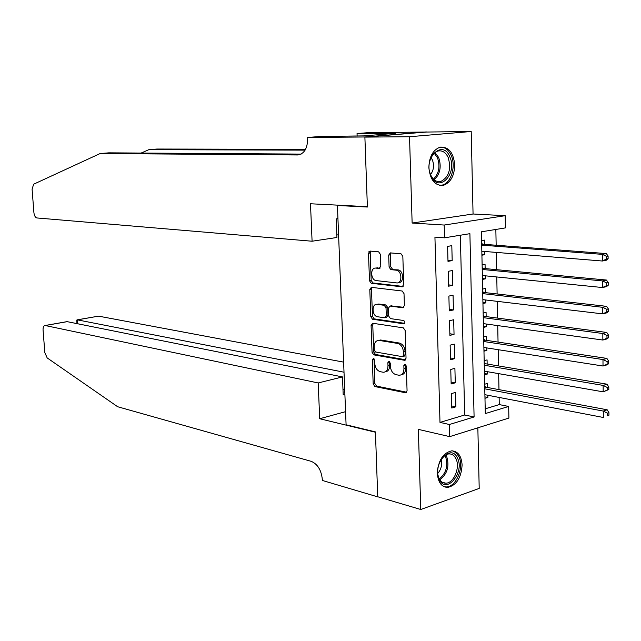 <?xml version="1.0" encoding="UTF-8"?>
<svg xmlns="http://www.w3.org/2000/svg" width="641" height="641" viewBox="0 0 641 641"><rect width="100%" height="100%" fill="white"/><g stroke="black" fill="none" stroke-linecap="round" stroke-linejoin="round"><path stroke-width="0.96" d="M373.423 358.479L372.325 359.865L373.182 383.959L374.913 386.555L405.569 392.781L407.067 390.786L406.29 366.019L404.928 364.152L403.846 365.578L403.95 368.783C403.806 372.974 402.187 375.129 399.103 375.249L396.074 374.697C392.741 373.623 390.834 370.819 390.361 366.283L390.257 363.11L389.007 361.284L387.877 362.686L387.981 365.851C387.853 369.985 386.283 372.117 383.278 372.245L380.329 371.708C377.084 370.65 375.217 367.886 374.745 363.415L374.64 360.282L373.423 358.479M374.064 358.856L374.857 383.526L376.588 386.114L406.69 392.22M405.625 364.481L405.633 368.359L403.95 368.783M389.64 361.628L389.664 365.434L387.981 365.851M428.861 167.71C430.223 180.201 435.135 186.058 443.596 185.281C450.695 182.493 454.405 175.698 454.733 164.889C453.427 152.254 448.428 146.396 439.742 147.302C432.787 150.186 429.166 156.989 428.861 167.71M437.37 473.362C438.067 482.304 441.473 486.992 447.586 487.44C456.416 485.413 461.256 477.93 462.105 464.997C461.44 455.919 457.954 451.2 451.665 450.847C442.963 452.987 438.204 460.494 437.37 473.362M380.385 254.349L378.639 251.841L370.089 251.08L368.503 253.275L369.488 280.758L371.235 283.274L402.043 286.848L403.734 284.668L402.836 256.384L401.042 253.828L390.345 252.883L388.694 255.102L389.095 267.089L390.882 269.637L396.186 270.181C402.155 270.542 402.556 283.875 396.579 282.905L376.275 280.606C370.522 280.253 370.057 267.209 375.834 268.09L379.176 268.435L380.794 266.255L380.385 254.349M391.066 252.947L390.401 254.814L390.802 266.792L392.588 269.332L390.882 269.637L397.853 269.869L396.146 270.181M444.525 237.819L444.197 225.047L505.188 215.688L505.412 227.892L481.415 231.802L485.301 413.573L508.682 406.45L508.898 418.068L449.718 436.633L449.397 424.502L474.092 416.979L469.901 233.677L444.525 237.819L434.935 237.114L439.99 422.411L449.397 424.502M449.718 436.633L418.349 429.382L420.768 509.499L377.741 496.759L375.426 431.89L346.092 424.791L337.422 205.497L367.389 207.035L364.889 137.11L409.527 136.733L412.131 223.044L444.197 225.047M372.661 323.256L371.083 325.308L372.052 352.294L373.783 354.866L404.495 360.282L406.041 358.231L405.168 330.484L403.349 327.863L372.661 323.256M370.778 316.694L369.801 289.452L371.363 287.336L402.179 291.022L404.014 293.61L404.391 305.621L402.748 307.768L390.008 306.069L388.414 308.193L388.678 316.029L390.465 318.609L403.638 320.5C405.232 321.79 405.28 322.896 403.79 323.817L372.517 319.234L370.778 316.694L372.461 316.334L371.492 289.131L369.801 289.452M364.889 137.11L426.345 132.046L471.207 131.501L409.527 136.733M420.768 509.499L479.204 488.418L477.849 427.803M484.788 251.472L484.852 254.677L481.896 254.437M484.636 244.365L484.548 240.111L481.599 240.615M485.301 275.806L485.365 278.843L482.409 278.539M485.149 268.595L485.061 264.364L482.12 264.917M485.806 299.996L485.87 302.856L482.921 302.504M485.654 292.665L485.566 288.466L482.633 289.075M486.311 324.034L486.367 326.726L483.434 326.317M486.158 316.598L486.07 312.423L483.154 313.08M486.815 347.919L486.864 350.443L483.939 349.986M486.655 340.379L486.567 336.229L483.659 336.942M487.312 371.66L487.36 374.024L484.444 373.511M487.152 364.016L487.064 359.889L484.171 360.659M451.392 393.598L451.761 408.013L455.871 406.811L455.511 392.436L451.392 393.598M450.767 369.448L451.144 383.951L455.27 382.821L454.902 368.359L450.767 369.448M450.142 345.138L450.519 359.745L454.661 358.68L454.293 344.129L450.142 345.138M449.517 320.684L449.894 335.379L454.044 334.394L453.676 319.747L449.517 320.684M448.884 296.078L449.261 310.861L453.435 309.948L453.059 295.213L448.884 296.078M448.243 271.311L448.628 286.19L452.81 285.349L452.442 270.518L448.243 271.311M439.99 422.411L464.677 414.991L460.35 235.239M452.185 260.599L451.809 245.671L447.602 246.384L447.987 261.36L452.185 260.599L447.963 260.214M485.197 408.822L499.275 404.591L499.131 397.436M498.978 389.624L498.666 373.639M498.514 365.931L498.201 349.69M498.049 342.086L497.728 325.596M497.584 318.104L497.256 301.35M497.112 293.963L496.775 276.96M496.639 269.677L496.294 252.41M496.158 245.239L495.846 229.446M484.973 398.301L487.857 397.46L487.809 395.257M487.649 387.517L487.561 383.414L484.676 384.223M487.36 374.024L484.468 374.817M486.864 350.443L483.963 351.188M486.367 326.726L483.458 327.415M485.87 302.856L482.945 303.497M485.365 278.843L482.433 279.428M484.852 254.677L481.912 255.214M339.385 205.24L337.422 205.497M412.131 223.044L473.058 214.006L471.207 131.501M473.058 214.006L505.188 215.688M499.275 404.591L508.682 406.45M464.677 414.991L474.092 416.979M487.857 397.46L484.941 396.891M455.871 406.811L451.713 405.953M455.27 382.821L451.096 382.044M454.661 358.68L450.479 357.982M454.044 334.394L449.854 333.769M453.435 309.948L449.229 309.403M452.81 285.349L448.596 284.884M368.912 251.689L370.498 251.601M385.289 371.828C388.101 371.5 389.56 369.36 389.664 365.434M401.178 374.825C404.038 374.456 405.529 372.301 405.633 368.359M373.238 323.344L372.766 324.939L373.727 351.901L375.466 354.465L405.609 359.769M374.28 350.186L375.498 351.989L402.436 356.668L403.518 355.234L403.413 351.837C402.925 347.23 400.994 344.433 397.62 343.424L378.951 340.387C375.882 340.499 374.288 342.663 374.16 346.869L374.28 350.186M402.965 356.54L404.118 356.26L405.208 354.826L403.518 355.234M378.655 340.371L380.634 339.994L399.303 343.031C402.684 344.033 404.615 346.829 405.096 351.428L405.208 354.826M372.036 287.416L371.492 289.131M403.846 307.335L390.994 305.869M404.679 323.328L374.208 318.873L372.517 319.234M377.188 304.363L377.084 304.347C371.387 303.481 371.956 316.245 377.621 316.758L384.72 317.784L386.291 315.684L386.018 307.864L384.239 305.3L377.188 304.363L378.775 304.002L377.012 304.347M385.433 317.632L386.411 317.423L387.981 315.324L386.291 315.684M378.879 304.018L385.938 304.956L387.717 307.52L387.981 315.324M372.461 316.334L374.208 318.873M377.541 267.794L375.834 268.09L380.185 268.058M398.398 282.593C404.303 283.362 403.79 270.222 397.893 269.869L397.853 269.869M370.843 251.152L370.21 252.987L371.187 280.446L372.934 282.953L403.133 286.447M484.892 394.696L603.325 417.475L603.293 411.081L607.179 409.791L486.15 387.236L484.716 386.435M607.38 413.165L607.396 415.721L608.95 415.2L608.934 412.644L607.38 413.165L603.293 411.081L484.772 388.823M608.95 415.2L607.396 415.721M607.179 409.791L608.934 412.644M457.434 458.003C465.078 472.145 446.352 494.876 439.301 479.668C431.417 465.222 450.711 442.53 457.434 458.003M437.803 474.556L439.085 478.619C440.696 481.663 442.915 483.186 445.751 483.178C453.836 483.45 460.518 467.089 455.871 458.579C454.253 455.406 451.961 453.852 449.012 453.908C446.328 454.108 443.876 455.647 441.649 458.523M437.691 473.483C441.232 469.412 442.354 464.725 441.064 459.421M444.029 486.695L446.168 486.936C456.208 487.28 464.501 466.993 458.756 456.424L456.104 452.778L452.602 450.847M449.862 156.941C457.866 174.023 438.308 193.79 430.912 175.706C422.643 158.215 442.819 138.648 449.862 156.941M429.863 172.629L430.696 174.977C433.204 180.145 436.609 182.292 440.904 181.435C448.956 177.084 451.4 169.144 448.243 157.622C445.727 152.302 442.25 150.122 437.811 151.068C434.43 152.165 431.906 155.002 430.239 159.569M430.536 174.584C433.717 170.306 434.334 165.426 432.403 159.954L431.024 157.63M439.63 185.393L442.114 185.113C451.04 183.23 456.216 166.372 451.248 155.571C448.772 150.114 445.279 147.286 440.768 147.061M343.616 362.125L98.554 316.141L77.425 319.859L77.713 323.769M344.009 372.205L77.265 319.835L98.554 316.141M319.707 418.741L318.176 382.957L45.11 325.5C43.652 325.628 42.971 327.118 43.059 329.971L44.83 352.606L47.178 357.918L117.64 406.731L311.189 461.336C317.551 464.02 321.261 470.005 322.311 479.284L322.359 480.454L377.749 496.871L375.434 432.226L319.707 418.741L345.571 411.666M318.176 382.957L342.486 376.916L343.191 394.776L344.89 394.335M342.486 376.916L67.209 321.662L45.279 325.524M97.704 316.237L98.377 316.117M344.706 389.792L342.983 389.424M66.143 321.79L67.209 321.662M76.736 320.292L77.265 319.835M312.087 241.224L36.882 217.956C35.287 217.475 34.302 215.688 33.909 212.604L32.082 189.135L33.677 184.199L100.148 153.536L297.624 154.97C304.082 154.056 307.432 148.656 307.688 138.76L307.64 137.47L364.881 136.982L367.373 206.666L310.484 203.766L312.087 241.224L336.942 237.482L336.205 218.877L337.943 218.645M307.64 137.47L319.995 136.493L363.767 135.892L395.753 133.28L357.045 133.552L368.583 132.631L426.345 132.046M426.337 131.926L364.881 136.982M100.148 153.536L108.81 152.846L301.118 154.088M305.1 150.13L148.832 149.682L156.997 149.032L305.541 149.353M148.832 149.682L141.156 153.055M338.584 234.983L336.837 234.854M357.045 133.552L357.133 136.068M484.396 371.155L603.173 391.835L603.133 385.401L607.035 384.183L485.654 363.767L484.219 362.99M607.243 387.46L607.251 390.04L608.814 389.552L608.798 386.972L607.243 387.46L603.133 385.401L484.267 365.242M608.814 389.552L603.173 391.835L607.251 390.04M607.035 384.183L608.798 386.972M483.883 347.462L603.013 366.019L602.981 359.545L606.891 358.415L485.149 340.155L483.715 339.401M607.099 361.588L607.115 364.184L608.678 363.727L608.662 361.139L607.099 361.588L602.981 359.545L483.755 341.517M608.678 363.727L606.923 364.873L603.013 366.019L607.115 364.184M606.891 358.415L608.662 361.139M483.378 323.625L602.861 340.034L602.82 333.512L606.747 332.463L484.644 316.398L483.202 315.668M606.955 335.547L606.971 338.16L608.533 337.735L608.525 335.123L606.955 335.547L602.82 333.512L483.25 317.648M608.533 337.735L606.779 338.969L602.861 340.034L606.971 338.16M606.747 332.463L608.525 335.123M482.865 299.643L602.7 313.874L602.66 307.303L606.602 306.342L484.139 292.496L482.697 291.791M606.811 309.323L606.827 311.959L608.397 311.566L608.381 308.938L606.811 309.323L602.66 307.303L482.737 293.626M608.397 311.566L606.634 312.888L602.7 313.874L606.827 311.959M606.602 306.342L608.381 308.938M482.344 275.518L602.54 287.537L602.5 280.918L606.45 280.045L483.618 268.451L482.184 267.762M606.658 282.929L606.674 285.574L608.253 285.213L608.245 282.569L606.658 282.929L602.5 280.918L482.216 269.46M608.253 285.213L606.49 286.639L602.54 287.537L606.674 285.574M606.45 280.045L608.245 282.569M481.824 251.232L602.38 261.015L602.34 254.357L606.306 253.572L483.114 244.253L481.663 243.588M606.514 256.352L606.53 259.012L608.117 258.692L608.101 256.031L606.514 256.352L602.34 254.357L481.695 245.142M608.117 258.692L606.346 260.206L602.38 261.015L606.53 259.012M606.306 253.572L608.101 256.031M373.999 359.457L372.325 359.865M405.529 365.154L403.846 365.578M389.56 362.269L387.877 362.686M406.474 392.46L405.4 392.757M376.588 386.114L374.913 386.555M374.857 383.526L373.182 383.959M405.352 360.026L404.375 360.266M375.466 354.465L373.783 354.866M373.727 351.901L372.052 352.294M372.766 324.939L371.083 325.308M405.096 351.428L403.413 351.837M399.303 343.031L397.62 343.424M380.922 340.034L379.24 340.419M403.534 307.592L402.708 307.768M391.739 305.725L390.048 306.077M404.351 323.673L403.742 323.809M387.717 307.52L386.018 307.864M385.938 304.956L384.239 305.3M379.825 268.323L379.176 268.435M390.802 266.792L389.095 267.089M390.401 254.814L388.694 255.102M402.796 286.703L402.043 286.848M372.934 282.953L371.235 283.274M371.187 280.446L369.488 280.758M370.21 252.987L368.503 253.275M486.15 387.236L484.748 387.637M485.445 386.94L484.732 387.14M445.775 454.846L446.625 456.288C449.645 466.127 447.362 473.971 439.79 479.829M439.253 478.939C446.304 473.122 448.388 465.606 445.487 456.392L444.91 455.366M434.999 152.502L438.692 157.542C441.649 166.724 440.151 174.152 434.205 179.817M433.452 179.135C438.981 173.575 440.335 166.468 437.507 157.814L434.205 153.159M298.994 154.85L297.624 154.97M485.654 363.767L484.243 364.144M484.949 363.479L484.235 363.671M485.149 340.155L483.739 340.507M484.444 339.882L483.731 340.059M484.644 316.398L483.226 316.726M483.939 316.133L483.218 316.301M484.139 292.496L482.713 292.801M483.434 292.248L482.705 292.4M482.921 268.21L482.192 268.347M483.114 244.253L481.679 244.501L483.066 244.245M482.401 244.021L481.671 244.149M406.346 392.564L405.569 392.781M405.256 360.098L404.495 360.282M380.634 339.994L378.951 340.387M403.493 307.616L402.748 307.768M391.699 305.725L390.008 306.069M404.311 323.697L403.79 323.817M378.775 304.002L377.084 304.347M397.893 269.869L396.186 270.181M402.788 286.711L402.059 286.848M442.234 482.232L445.751 483.178M436.906 181.323L440.904 181.435M45.11 325.5L67.025 321.638M76.72 320.091L76.984 323.625"/></g></svg>
